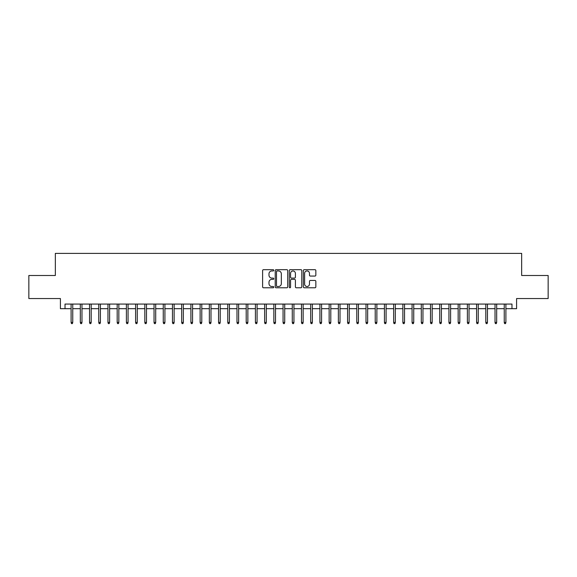 <?xml version="1.0" encoding="UTF-8"?>
<svg xmlns="http://www.w3.org/2000/svg" width="577" height="577" viewBox="0 0 577 577"><rect width="100%" height="100%" fill="white"/><g stroke="black" fill="none" stroke-linecap="round" stroke-linejoin="round"><path stroke-width="0.87" d="M273.758 270.317A0.635 0.635 0 0 0 273.123 269.683L263.509 269.683A0.902 0.902 0 0 0 262.607 270.591L262.607 286.87A0.902 0.902 0 0 0 263.509 287.779L273.123 287.779A0.635 0.635 0 0 0 273.758 287.144A0.635 0.635 0 0 0 273.123 286.509L271.875 286.509A2.892 2.892 0 0 1 268.983 283.617L268.983 282.261A2.892 2.892 0 0 1 271.875 279.362L273.123 279.362A0.635 0.635 0 0 0 273.758 278.734A0.635 0.635 0 0 0 273.123 278.1L271.875 278.1A2.892 2.892 0 0 1 268.983 275.2L268.983 273.844A2.892 2.892 0 0 1 271.875 270.952L273.123 270.952A0.635 0.635 0 0 0 273.758 270.317M314.934 276.066A0.902 0.902 0 0 0 315.843 275.157L315.843 270.591A0.902 0.902 0 0 0 314.934 269.683L304.259 269.683A0.902 0.902 0 0 0 303.358 270.591L303.358 286.87A0.902 0.902 0 0 0 304.259 287.779L314.934 287.779A0.902 0.902 0 0 0 315.843 286.87L315.843 281.352A0.902 0.902 0 0 0 314.934 280.451L310.368 280.451A0.902 0.902 0 0 0 309.467 281.352L309.467 284.093A2.416 2.416 0 0 1 307.043 286.509A2.416 2.416 0 0 1 304.627 284.093L304.627 273.375A2.416 2.416 0 0 1 307.043 270.952A2.416 2.416 0 0 1 309.467 273.375L309.467 275.157A0.902 0.902 0 0 0 310.368 276.066L314.934 276.066M65.021 308.681L65.021 304.072L511.979 304.072L511.979 308.681L516.588 308.681L516.588 298.547L548.15 298.547L548.15 275.503L521.658 275.503L521.658 253.39L55.342 253.39L55.342 275.503L28.85 275.503L28.85 298.547L60.412 298.547L60.412 308.681L71.101 308.681M287.707 270.591A0.902 0.902 0 0 0 286.805 269.683L276.131 269.683A0.902 0.902 0 0 0 275.222 270.591L275.222 286.87A0.902 0.902 0 0 0 276.131 287.779L286.805 287.779A0.902 0.902 0 0 0 287.707 286.87L287.707 270.591M290.195 269.683L300.869 269.683A0.902 0.902 0 0 1 301.778 270.591L301.778 286.87A0.902 0.902 0 0 1 300.869 287.779L296.304 287.779A0.902 0.902 0 0 1 295.395 286.87L295.395 280.271A0.902 0.902 0 0 0 294.494 279.362L291.464 279.362A0.902 0.902 0 0 0 290.556 280.271L290.556 287.144A0.635 0.635 0 0 1 289.928 287.779A0.635 0.635 0 0 1 289.293 287.144L289.293 270.591A0.902 0.902 0 0 1 290.195 269.683M72.76 308.681L80.318 308.681M81.977 308.681L89.536 308.681M91.195 308.681L98.754 308.681M100.412 308.681L107.964 308.681M109.623 308.681L117.181 308.681M118.84 308.681L126.399 308.681M128.058 308.681L135.609 308.681M137.268 308.681L144.827 308.681M146.486 308.681L154.045 308.681M155.703 308.681L163.262 308.681M164.921 308.681L172.473 308.681M174.131 308.681L181.69 308.681M183.349 308.681L190.908 308.681M192.567 308.681L200.125 308.681M201.784 308.681L209.336 308.681M210.994 308.681L218.553 308.681M220.212 308.681L227.771 308.681M229.43 308.681L236.981 308.681M238.64 308.681L246.199 308.681M247.858 308.681L255.416 308.681M257.075 308.681L264.634 308.681M266.293 308.681L273.844 308.681M275.503 308.681L283.062 308.681M284.721 308.681L292.279 308.681M293.938 308.681L301.497 308.681M303.156 308.681L310.707 308.681M312.366 308.681L319.925 308.681M321.584 308.681L329.142 308.681M330.801 308.681L338.36 308.681M340.019 308.681L347.57 308.681M349.229 308.681L356.788 308.681M358.447 308.681L366.006 308.681M367.664 308.681L375.216 308.681M376.875 308.681L384.433 308.681M386.092 308.681L393.651 308.681M395.31 308.681L402.869 308.681M404.527 308.681L412.079 308.681M413.738 308.681L421.297 308.681M422.955 308.681L430.514 308.681M432.173 308.681L439.732 308.681M441.391 308.681L448.942 308.681M450.601 308.681L458.16 308.681M459.819 308.681L467.377 308.681M469.036 308.681L476.588 308.681M478.246 308.681L485.805 308.681M487.464 308.681L495.023 308.681M496.682 308.681L504.24 308.681M505.899 308.681L511.979 308.681M277.126 270.952A0.635 0.635 0 0 0 276.491 271.587L276.491 285.875A0.635 0.635 0 0 0 277.126 286.509L278.439 286.509A2.892 2.892 0 0 0 281.331 283.617L281.331 273.844A2.892 2.892 0 0 0 278.439 270.952L277.126 270.952M295.395 273.419A2.416 2.416 0 0 0 292.979 270.995A2.416 2.416 0 0 0 290.556 273.419L290.556 277.191A0.902 0.902 0 0 0 291.464 278.1L294.494 278.1A0.902 0.902 0 0 0 295.395 277.191L295.395 273.419M71.101 322.413L71.469 323.61L72.392 323.61L72.76 322.413L71.101 322.413L71.101 304.072M72.76 322.413L72.76 304.072M80.318 322.413L80.686 323.61L81.609 323.61L81.977 322.413L80.318 322.413L80.318 304.072M81.977 322.413L81.977 304.072M89.536 322.413L89.904 323.61L90.827 323.61L91.195 322.413L89.536 322.413L89.536 304.072M91.195 322.413L91.195 304.072M98.754 322.413L99.121 323.61L100.037 323.61L100.412 322.413L98.754 322.413L98.754 304.072M100.412 322.413L100.412 304.072M107.964 322.413L108.332 323.61L109.255 323.61L109.623 322.413L107.964 322.413L107.964 304.072M109.623 322.413L109.623 304.072M117.181 322.413L117.549 323.61L118.473 323.61L118.84 322.413L117.181 322.413L117.181 304.072M118.84 322.413L118.84 304.072M126.399 322.413L126.767 323.61L127.69 323.61L128.058 322.413L126.399 322.413L126.399 304.072M128.058 322.413L128.058 304.072M135.609 322.413L135.984 323.61L136.9 323.61L137.268 322.413L135.609 322.413L135.609 304.072M137.268 322.413L137.268 304.072M144.827 322.413L145.195 323.61L146.118 323.61L146.486 322.413L144.827 322.413L144.827 304.072M146.486 322.413L146.486 304.072M154.045 322.413L154.412 323.61L155.336 323.61L155.703 322.413L154.045 322.413L154.045 304.072M155.703 322.413L155.703 304.072M163.262 322.413L163.63 323.61L164.553 323.61L164.921 322.413L163.262 322.413L163.262 304.072M164.921 322.413L164.921 304.072M172.473 322.413L172.848 323.61L173.764 323.61L174.131 322.413L172.473 322.413L172.473 304.072M174.131 322.413L174.131 304.072M181.69 322.413L182.058 323.61L182.981 323.61L183.349 322.413L181.69 322.413L181.69 304.072M183.349 322.413L183.349 304.072M190.908 322.413L191.275 323.61L192.199 323.61L192.567 322.413L190.908 322.413L190.908 304.072M192.567 322.413L192.567 304.072M200.125 322.413L200.493 323.61L201.409 323.61L201.784 322.413L200.125 322.413L200.125 304.072M201.784 322.413L201.784 304.072M209.336 322.413L209.703 323.61L210.627 323.61L210.994 322.413L209.336 322.413L209.336 304.072M210.994 322.413L210.994 304.072M218.553 322.413L218.921 323.61L219.844 323.61L220.212 322.413L218.553 322.413L218.553 304.072M220.212 322.413L220.212 304.072M227.771 322.413L228.139 323.61L229.062 323.61L229.43 322.413L227.771 322.413L227.771 304.072M229.43 322.413L229.43 304.072M236.981 322.413L237.356 323.61L238.272 323.61L238.64 322.413L236.981 322.413L236.981 304.072M238.64 322.413L238.64 304.072M246.199 322.413L246.567 323.61L247.49 323.61L247.858 322.413L246.199 322.413L246.199 304.072M247.858 322.413L247.858 304.072M255.416 322.413L255.784 323.61L256.707 323.61L257.075 322.413L255.416 322.413L255.416 304.072M257.075 322.413L257.075 304.072M264.634 322.413L265.002 323.61L265.925 323.61L266.293 322.413L264.634 322.413L264.634 304.072M266.293 322.413L266.293 304.072M273.844 322.413L274.219 323.61L275.135 323.61L275.503 322.413L273.844 322.413L273.844 304.072M275.503 322.413L275.503 304.072M283.062 322.413L283.43 323.61L284.353 323.61L284.721 322.413L283.062 322.413L283.062 304.072M284.721 322.413L284.721 304.072M292.279 322.413L292.647 323.61L293.57 323.61L293.938 322.413L292.279 322.413L292.279 304.072M293.938 322.413L293.938 304.072M301.497 322.413L301.865 323.61L302.781 323.61L303.156 322.413L301.497 322.413L301.497 304.072M303.156 322.413L303.156 304.072M310.707 322.413L311.075 323.61L311.998 323.61L312.366 322.413L310.707 322.413L310.707 304.072M312.366 322.413L312.366 304.072M319.925 322.413L320.293 323.61L321.216 323.61L321.584 322.413L319.925 322.413L319.925 304.072M321.584 322.413L321.584 304.072M329.142 322.413L329.51 323.61L330.433 323.61L330.801 322.413L329.142 322.413L329.142 304.072M330.801 322.413L330.801 304.072M338.36 322.413L338.728 323.61L339.644 323.61L340.019 322.413L338.36 322.413L338.36 304.072M340.019 322.413L340.019 304.072M347.57 322.413L347.938 323.61L348.861 323.61L349.229 322.413L347.57 322.413L347.57 304.072M349.229 322.413L349.229 304.072M356.788 322.413L357.156 323.61L358.079 323.61L358.447 322.413L356.788 322.413L356.788 304.072M358.447 322.413L358.447 304.072M366.006 322.413L366.373 323.61L367.297 323.61L367.664 322.413L366.006 322.413L366.006 304.072M367.664 322.413L367.664 304.072M375.216 322.413L375.591 323.61L376.507 323.61L376.875 322.413L375.216 322.413L375.216 304.072M376.875 322.413L376.875 304.072M384.433 322.413L384.801 323.61L385.724 323.61L386.092 322.413L384.433 322.413L384.433 304.072M386.092 322.413L386.092 304.072M393.651 322.413L394.019 323.61L394.942 323.61L395.31 322.413L393.651 322.413L393.651 304.072M395.31 322.413L395.31 304.072M402.869 322.413L403.236 323.61L404.152 323.61L404.527 322.413L402.869 322.413L402.869 304.072M404.527 322.413L404.527 304.072M412.079 322.413L412.447 323.61L413.37 323.61L413.738 322.413L412.079 322.413L412.079 304.072M413.738 322.413L413.738 304.072M421.297 322.413L421.664 323.61L422.588 323.61L422.955 322.413L421.297 322.413L421.297 304.072M422.955 322.413L422.955 304.072M430.514 322.413L430.882 323.61L431.805 323.61L432.173 322.413L430.514 322.413L430.514 304.072M432.173 322.413L432.173 304.072M439.732 322.413L440.1 323.61L441.016 323.61L441.391 322.413L439.732 322.413L439.732 304.072M441.391 322.413L441.391 304.072M448.942 322.413L449.31 323.61L450.233 323.61L450.601 322.413L448.942 322.413L448.942 304.072M450.601 322.413L450.601 304.072M458.16 322.413L458.527 323.61L459.451 323.61L459.819 322.413L458.16 322.413L458.16 304.072M459.819 322.413L459.819 304.072M467.377 322.413L467.745 323.61L468.668 323.61L469.036 322.413L467.377 322.413L467.377 304.072M469.036 322.413L469.036 304.072M476.588 322.413L476.963 323.61L477.879 323.61L478.246 322.413L476.588 322.413L476.588 304.072M478.246 322.413L478.246 304.072M485.805 322.413L486.173 323.61L487.096 323.61L487.464 322.413L485.805 322.413L485.805 304.072M487.464 322.413L487.464 304.072M495.023 322.413L495.391 323.61L496.314 323.61L496.682 322.413L495.023 322.413L495.023 304.072M496.682 322.413L496.682 304.072M504.24 322.413L504.608 323.61L505.531 323.61L505.899 322.413L504.24 322.413L504.24 304.072M505.899 322.413L505.899 304.072"/></g></svg>
